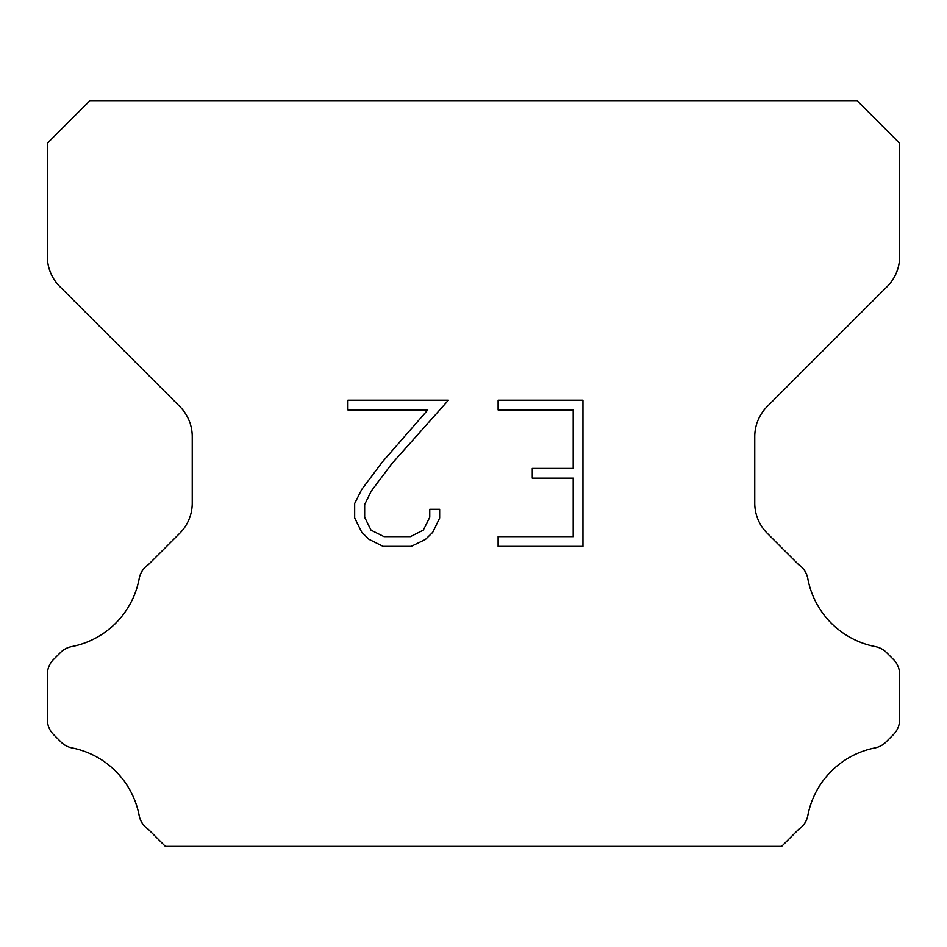 <?xml version="1.0" encoding="UTF-8"?>
<svg xmlns="http://www.w3.org/2000/svg" width="947" height="947" viewBox="0 0 947 947"><rect width="100%" height="100%" fill="white"/><g stroke="black" fill="none" stroke-linecap="round" stroke-linejoin="round"><path stroke-width="1.42" d="M573.207 536.618L573.207 478.152L532.285 478.152L532.285 468.41L573.207 468.41L573.207 409.933L498.122 409.933L498.122 400.19L582.95 400.19L582.95 546.36L498.122 546.36L498.122 536.618L573.207 536.618M439.657 509.297L439.657 518.068L432.708 532.332L425.475 539.423L411.199 546.36L383.121 546.36L368.951 539.317L361.718 532.178L354.675 517.914L354.675 503.449L361.718 489.457L382.363 461.97L427.76 409.933L347.916 409.933L347.916 400.19L448.405 400.19L391.502 464.125L371.236 491.138L364.666 504.467L364.666 517.299L371.035 530.154L383.985 536.618L410.442 536.618L423.285 530.131L429.76 517.299L429.76 509.297L439.657 509.297M857.035 100.619L89.965 100.619L47.35 143.234L47.35 256.436A42.615 42.615 0 0 0 59.827 286.574L179.764 406.5A42.615 42.615 0 0 1 192.241 436.638L192.241 503.117A42.615 42.615 0 0 1 179.764 533.256L148.336 564.672A21.308 21.308 0 0 0 139.102 579.079A85.23 85.23 0 0 1 71.57 646.623A21.308 21.308 0 0 0 60.537 652.483L53.588 659.42A21.308 21.308 0 0 0 47.35 674.489L47.35 719.542A21.308 21.308 0 0 0 53.588 734.612L61.046 742.069A21.308 21.308 0 0 0 71.984 747.905A85.23 85.23 0 0 1 139.055 814.976A21.308 21.308 0 0 0 148.241 829.252L165.358 846.381L781.642 846.381L798.759 829.252A21.308 21.308 0 0 0 807.945 814.976A85.23 85.23 0 0 1 875.016 747.905A21.308 21.308 0 0 0 885.954 742.069L893.412 734.612A21.308 21.308 0 0 0 899.65 719.542L899.65 674.489A21.308 21.308 0 0 0 893.412 659.42L886.463 652.483A21.308 21.308 0 0 0 875.43 646.623A85.23 85.23 0 0 1 807.898 579.079A21.308 21.308 0 0 0 798.664 564.672L767.236 533.256A42.615 42.615 0 0 1 754.759 503.117L754.759 436.638A42.615 42.615 0 0 1 767.236 406.5L887.173 286.574A42.615 42.615 0 0 0 899.65 256.436L899.65 143.234L857.035 100.619"/></g></svg>
